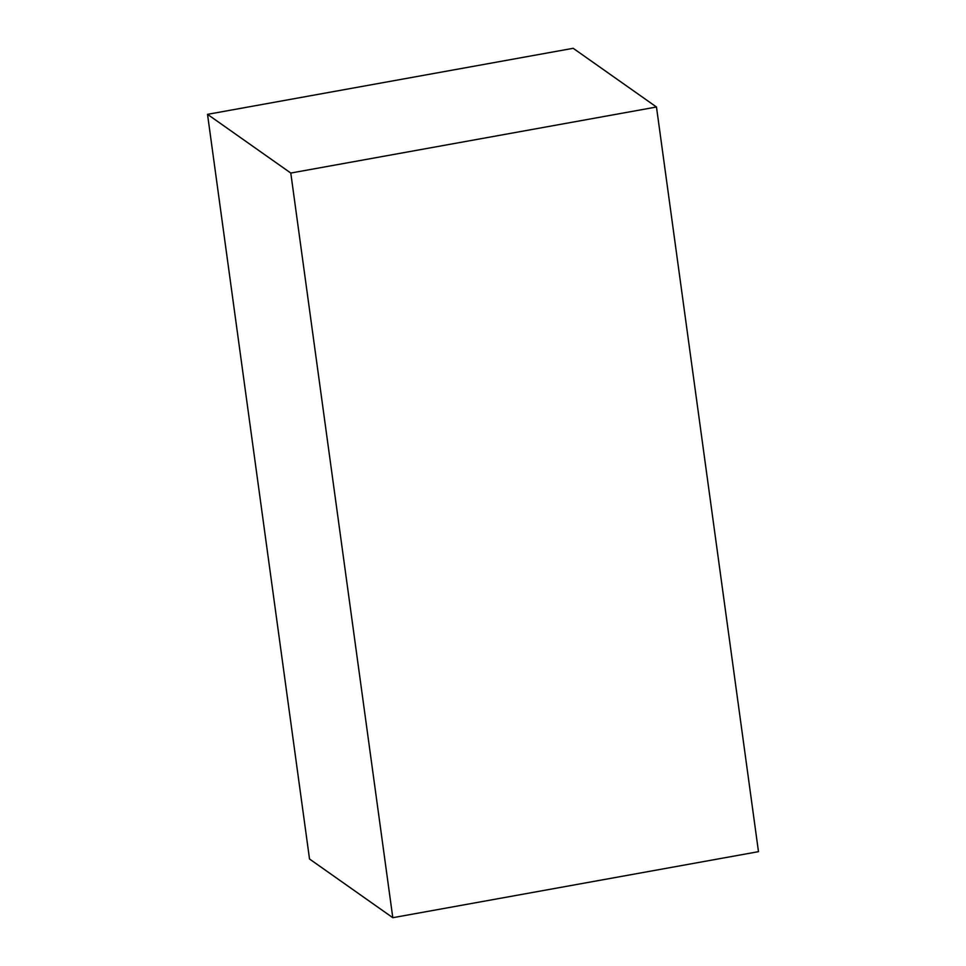 <?xml version="1.0" encoding="UTF-8"?>
<svg xmlns="http://www.w3.org/2000/svg" width="966" height="966" viewBox="0 0 966 966"><rect width="100%" height="100%" fill="white"/><g stroke="black" fill="none" stroke-linecap="round" stroke-linejoin="round"><path stroke-width="1.45" d="M656.482 107.009L573.2 48.3L207.521 114.338L309.518 858.991L392.8 917.7L758.479 851.662L656.482 107.009L290.79 173.047L207.521 114.338M290.79 173.047L392.8 917.7"/></g></svg>
